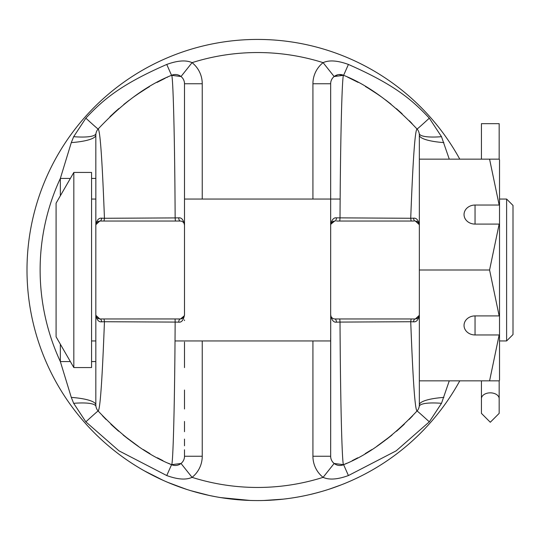 <?xml version="1.0" encoding="UTF-8"?>
<svg xmlns="http://www.w3.org/2000/svg" width="540" height="540" viewBox="0 0 540 540"><rect width="100%" height="100%" fill="white"/><g stroke="black" fill="none" stroke-linecap="round" stroke-linejoin="round"><path stroke-width="0.81" d="M238.559 499.797L236.864 499.649M459.769 380.855A230.587 230.587 0 0 1 27 270A230.587 230.587 0 0 1 459.769 159.145A230.587 230.587 0 0 0 27 270A230.587 230.587 0 0 0 459.769 380.855M123.437 457.542L126.016 459.365M158.2 478.062L160.832 479.304M163.256 480.404L144.113 470.732M142.047 469.55L141.696 469.348M140.852 468.855L140.481 468.639M140.461 468.626L140.819 468.835M141.662 469.327L142.02 469.53M126.131 459.445L124.234 458.109M123.701 457.738L122.695 457.015M204.181 494.316L206.888 494.944M209.365 495.484L190.337 490.563M187.002 489.517L168.986 482.882M220.482 497.576L219.841 497.475M218.781 497.293L219.314 497.387M219.895 497.482L220.563 497.59M250.513 500.479L220.516 497.583M282.751 499.21L282.413 499.244M266.882 500.398L266.227 500.425M265.653 500.445L264.357 500.486M261.9 500.546L260.172 500.567M265.194 500.459L265.579 500.445M265.7 500.438L269.041 500.296M281.563 499.331L281.212 499.372L281.563 499.331M280.793 499.412L280.125 499.48M297.189 497.158L297.878 497.036M298.478 496.928L299.815 496.685M302.245 496.22L303.406 495.983M297.466 497.111L297.061 497.178M325.053 490.489L326.646 489.996M328.293 489.476L328.651 489.362M329.083 489.22L330.75 488.666M343.683 483.908L344.203 483.698M344.662 483.509L345.067 483.341M345.485 483.172L342.941 484.205M374.281 468.875L374.632 468.666M374.591 468.693L373.768 469.172M358.796 477.185L356.144 478.46M373.019 469.604L373.403 469.388M374.294 468.862L374.659 468.652M375.091 468.396L376.711 467.431M393.977 455.915L388.861 459.567M187.225 489.591L186.266 489.281M218.626 497.266L217.978 497.158M217.573 497.084L216.513 496.895M215.554 496.719L211.397 495.909M221.211 497.698L220.678 497.61M219.524 497.421L218.849 497.306M218.599 497.266L218.113 497.178M217.472 497.07L216.567 496.908M280.571 499.433L273.841 500.013M268.056 500.344L266.942 500.391M263.129 500.519L262.386 500.533M287.516 498.636L284.931 498.96M283.622 499.108L283.082 499.169M282.461 499.237L281.664 499.325M270.52 500.222L266.821 500.398M266.125 500.425L265.525 500.445M263.014 500.519L262.197 500.54M318.033 492.521L309.69 494.62M332.6 488.038L331.121 488.545M334.078 487.526L330.129 488.876M328.928 489.267L336.292 486.736M325.863 490.246L325.134 490.469L325.863 490.246M321.509 491.542L313.956 493.587M330.413 488.781L328.86 489.294M169.634 483.151L165.942 481.592M185.895 489.159L167.42 482.227M216.938 496.976L208.804 495.369M252.41 500.526L250.931 500.486M253.152 500.54L252.356 500.526M251.924 500.513L251.249 500.499M270.884 500.202L269.723 500.263M283.453 499.129L263.493 500.506M310.824 494.357L313.754 493.641M301.685 496.327L301.253 496.409M317.446 492.676L316.71 492.878L317.446 492.676M314.449 493.459L312.275 494.006M312.35 493.985L310.912 494.336M296.015 497.36L291.58 498.062M235.21 499.493L234.86 499.46M234.441 499.419L234.029 499.379M236.871 499.655L238.403 499.784M215.46 496.706L213.982 496.422M212.868 496.206L211.937 496.017M211.761 495.983L209.547 495.524M341.834 484.643L329.272 489.159M449.273 380.855L441.504 403.312L429.314 421.835L396.178 450.846L348.415 475.551C337.588 479.507 329.157 480.107 323.102 477.353A26.959 26.959 0 0 1 312.923 456.253L312.923 340.949M70.369 361.57L60.345 361.57L71.294 397.4L73.663 403.312L85.853 421.835L118.989 450.846L166.752 475.551C177.579 479.507 186.017 480.107 192.065 477.353A217.458 217.458 0 0 0 323.102 477.353L334.145 463.469A9.221 9.221 0 0 1 330.662 456.253A9.221 9.221 180 0 0 343.615 464.69C342.164 466.722 340.423 405.473 340.025 322.083L336.488 322.157C333.531 322.549 331.587 320.058 330.662 314.699L330.662 314.746M340.146 199.051L184.505 199.051L184.505 83.747A9.221 9.221 0 0 0 181.022 76.532L192.065 62.647C186.01 59.893 177.579 60.494 166.752 64.449C121.79 84.119 103.916 98.854 85.853 118.166L73.663 136.688L71.294 142.601L60.345 178.429A217.458 217.458 0 0 0 60.345 361.57L60.345 344.21M330.662 225.207L330.662 83.747A9.221 9.221 0 0 1 334.145 76.532L323.102 62.647C329.157 59.893 337.595 60.494 348.415 64.449C393.944 84.456 411.561 99.272 429.314 118.166L441.504 136.688L449.273 159.145M419.351 369.38L419.351 364.973M334.787 221.049L334.922 221.042A4.259 4.259 0 0 0 330.662 225.302L330.662 225.308C331.587 219.942 333.531 217.451 336.488 217.843L410.724 218.275C412.931 159.813 415.031 130.059 417.035 129.006A9.221 9.221 -0 0 1 419.351 135.115L419.351 404.885A9.221 9.221 0 0 1 417.035 410.994C392.56 437.009 368.084 454.91 343.615 464.69L334.145 463.469A9.221 9.221 0 0 1 330.662 456.253L330.662 340.949L175.021 340.949M443.873 142.601A35.471 7.871 180 0 1 419.351 135.122L419.351 138.733M419.351 140.528L419.351 149.155M419.351 152.361L419.351 153.542M419.351 159.266L419.351 171.815M419.351 175.021L419.351 178.429M419.351 372.026L419.351 380.72M419.351 388.22L419.351 401.51M419.351 404.872L419.351 404.872A35.471 7.871 180 0 1 443.873 397.4M419.351 218.896L419.351 219.942M419.351 221.717L419.351 223.506M419.351 225.281L419.351 314.719M419.351 316.494L419.351 318.283M419.351 320.058L419.351 324.27M415.226 318.951L415.091 318.958A4.259 4.259 0 0 0 419.351 314.699L419.324 315.117M419.303 315.326L415.368 318.944M419.351 314.699C418.5 319.775 416.556 322.151 413.525 321.82L410.724 321.725C412.931 380.187 415.031 409.948 417.035 410.994A35.228 0.486 -137.1 0 1 429.314 421.835M335.225 318.958L415.091 318.958A4.259 1.661 -90 0 0 413.525 321.82M411.136 221.042L410.724 218.275L413.525 218.18C416.556 217.85 418.5 220.226 419.351 225.302A4.259 4.259 0 0 0 415.091 221.042A4.259 1.661 90 0 1 413.525 218.18M413.802 318.958L414.788 318.958M411.149 318.958L410.724 321.725L340.025 322.083L339.761 318.958M371.736 318.958L362.313 318.958M351.81 318.958L339.586 318.958M330.669 225.085L330.662 314.699A4.259 4.259 0 0 0 334.922 318.958A4.259 1.62 -90 0 1 336.488 322.157M429.314 118.166A35.228 0.581 136.8 0 1 417.035 129.006C392.56 102.992 368.084 85.091 343.615 75.31L343.67 75.337M339.761 221.042L340.025 217.917C340.423 134.534 342.164 73.278 343.615 75.31L348.415 64.449M412.729 415.726L409.043 419.553M404.318 424.19L396.482 431.278M391.702 435.274L386.404 439.439M385.182 440.363L376.778 446.344M365.911 453.215L365.377 453.533M354.983 459.257L354.395 459.554M441.504 403.312A35.471 7.506 -170.2 0 0 419.215 406.458L419.162 406.728M419.337 405.297L419.351 404.926M330.662 191.268L330.662 174.062M330.662 149.492L330.662 129.573M330.662 117.619L330.662 107.366M330.662 102.175L330.662 93.683M330.662 90.47L330.662 84.051M312.923 456.253L330.662 456.253L330.71 315.34M330.662 212.794L330.662 218.572M330.662 321.759L330.662 323.372M330.662 338.263L330.662 342.05M336.582 318.958L334.787 318.951M330.662 225.302L330.662 83.734A9.221 9.221 0 0 1 343.615 75.31L343.643 75.33M336.488 217.843A4.259 1.62 90 0 1 334.922 221.042L335.232 221.042M414.788 221.042L415.226 221.049M336.596 221.042L413.788 221.042M339.613 221.042L351.81 221.042M362.32 221.042L371.743 221.042M415.368 221.056L419.303 224.674M419.324 224.883L419.351 225.302M330.797 224.242L334.651 221.056M312.923 199.051L312.923 83.747L330.662 83.747A9.221 9.221 0 0 1 334.145 76.532L343.615 75.31L338.978 74.574M347.713 77.18L348.651 77.618M353.457 79.967L358.121 82.391M365.377 86.468L368.671 88.439M375.023 92.482L381.368 96.849M386.188 100.393L391.068 104.213M396.367 108.621L402.138 113.764M95.823 207.07L95.823 220.327M95.823 225.281L95.823 314.719M95.823 319.734L95.823 332.944M184.505 197.951L184.505 201.737M184.505 216.574L184.505 218.241M184.505 225.254L184.505 314.786M184.505 319.916L184.505 320.591M95.843 224.883L95.823 135.115A9.221 9.221 0 0 1 98.132 129.006C122.607 102.992 147.083 85.091 171.558 75.31C173.003 73.278 174.744 134.534 175.142 217.917L178.679 217.843C181.636 217.451 183.58 219.942 184.505 225.302A4.259 4.259 0 0 0 180.252 221.042L100.076 221.042A4.259 4.259 0 0 0 95.823 225.302L95.823 314.699A4.259 4.259 0 0 0 100.076 318.958L99.941 318.951M95.823 135.128L95.823 135.149A35.471 7.871 0 0 1 71.294 142.601M95.823 140.623L95.823 148.703M95.823 151.099L95.823 156.647M95.823 158.355L95.823 178.429L91.564 178.429M91.564 361.57L95.823 361.57L95.823 367.592M95.823 372.019L95.823 399.377M95.823 401.267L95.823 403.096M85.853 421.835A35.228 0.486 -42.9 0 1 98.132 410.994A9.221 9.221 180 0 1 95.823 404.885L95.823 314.699C96.667 319.775 98.611 322.151 101.648 321.82L104.443 321.725C102.236 380.187 100.136 409.948 98.132 410.994C122.607 437.009 147.083 454.91 171.558 464.69L181.022 463.469L192.065 477.353A26.959 26.959 0 0 0 202.244 456.253L202.244 340.949M95.87 224.674L99.806 221.056M99.941 221.049L100.076 221.042A4.259 1.661 90 0 0 101.648 218.18L104.443 218.275C102.236 159.813 100.136 130.059 98.132 129.006A35.228 0.567 43.1 0 1 85.853 118.166M95.823 225.302C96.667 220.226 98.611 217.85 101.648 218.18M99.806 318.944L95.87 315.326M95.843 315.117L95.823 314.699M180.38 318.951L100.076 318.958A4.259 1.661 -90 0 1 101.648 321.82M202.244 199.051L202.244 83.747L184.505 83.747A9.221 9.221 0 0 0 181.022 76.532L171.558 75.31A9.221 9.221 -0 0 1 184.505 83.747L184.505 314.699C183.58 320.058 181.643 322.549 178.679 322.157A4.259 1.62 -90 0 1 180.252 318.958L180.252 318.958A4.259 4.259 0 0 0 184.505 314.699L184.484 315.131M184.37 315.758L180.515 318.944M184.505 456.347L184.505 456.253A9.221 9.221 0 0 1 171.558 464.69L166.752 475.551M178.679 322.157L175.142 322.083C174.744 405.473 173.003 466.722 171.558 464.69L168.514 463.313M178.571 318.958L179.941 318.958M175.412 318.958L163.364 318.958M100.379 318.958L101.385 318.958M152.854 318.958L143.431 318.958M104.031 318.958L104.443 321.725L175.142 322.083L175.082 318.958L175.554 318.958M104.017 221.042L104.443 218.275L175.142 217.917L175.406 221.042M102.425 415.706L106.117 419.546M110.855 424.197L118.678 431.278M123.464 435.274L128.763 439.439M129.938 440.323L138.395 446.344M149.256 453.215L149.789 453.533M160.191 459.257L160.772 459.554M202.244 456.253L184.505 456.253L184.505 449.752M184.505 445.784L184.505 439.094M184.505 431.703L184.505 421.45M184.505 408.996L184.505 390.035M184.505 367.625L184.505 342.05M179.941 221.042L180.38 221.049M184.457 224.66L184.505 225.302M178.591 221.042L180.252 221.042A4.259 1.62 90 0 1 178.679 217.843M101.365 221.042L100.379 221.042M143.424 221.042L152.847 221.042M163.357 221.042L175.588 221.042M172.112 75.087L171.443 75.364M167.616 77.099L166.779 77.497M161.75 79.947L157.268 82.276M149.425 86.677L146.799 88.256M140.393 92.32L133.542 97.038M129.013 100.373L124.308 104.044M118.996 108.452L113.549 113.285M95.918 133.792L95.857 134.305M96.005 133.279L95.958 133.542A35.471 7.506 9.8 0 1 73.663 136.688M70.369 178.429L60.345 178.429L60.345 195.791M95.823 404.879A35.471 7.871 -0 0 0 71.294 397.4M181.022 463.469A9.221 9.221 0 0 0 184.484 456.881A9.221 9.221 0 0 1 181.022 463.469M419.351 380.855L489.577 380.855L499.163 334.955L475.045 334.955A10.996 9.524 0 0 1 464.042 325.431A10.996 9.524 0 0 1 475.045 315.907L475.045 334.955M481.43 380.855L481.43 413.377L490.293 422.246L499.163 413.377L499.163 380.855L499.52 380.241L499.163 380.855L489.577 380.855M419.351 270L489.577 270L499.163 224.093L475.045 224.093A10.996 9.524 180 0 1 464.042 214.569A10.996 9.524 180 0 1 475.045 205.045L499.163 205.045L489.577 159.145L499.163 159.145L499.52 159.759L499.52 315.596L499.163 315.907L489.577 270M499.163 315.907L475.045 315.907M419.351 159.145L489.577 159.145M499.52 159.759L499.163 159.145L499.163 123.667L481.43 123.667L481.43 159.145L481.43 132.536M499.163 205.045L499.52 205.355M499.52 224.404L499.163 224.093M499.163 334.955L499.52 334.645L499.52 380.241M506.615 199.051L513 205.436L513 334.564L506.615 340.949L506.615 199.051L499.871 199.051M499.871 340.949L506.615 340.949M499.52 334.645L499.52 315.596M91.564 270L91.564 172.442L73.825 172.442L73.825 367.558L91.564 367.558L91.564 270M73.825 172.442L56.086 203.168L56.086 336.832L73.825 367.558M499.163 132.536L499.163 159.145M312.923 83.747A26.959 26.959 0 0 1 323.102 62.647A217.458 217.458 0 0 0 192.065 62.647A26.959 26.959 0 0 1 202.244 83.747M346.66 463.313L343.615 464.69L348.415 475.551M419.215 133.542A35.471 7.506 170.2 0 0 441.504 136.688M171.544 75.317L166.752 64.449M95.958 406.458A35.471 7.506 -9.8 0 0 73.663 403.312M475.045 224.093L475.045 205.045M481.43 398.675A8.87 5.832 0 0 1 490.293 392.843A8.87 5.832 0 0 1 499.163 398.675M405.736 318.958L395.901 318.958M382.252 318.958L372.337 318.958M412.175 416.306L409.32 419.269M403.218 425.223L396.664 431.123M392.04 435.004L376.92 446.243M371.817 449.591L365.182 453.647M357.716 457.819L352.229 460.647M419.215 406.458L419.067 407.147M418.932 407.626L418.696 408.294M418.487 408.78L418.304 409.151M419.337 405.371L419.31 405.736M419.351 404.622L419.351 394.733M372.337 221.042L378.783 221.042M395.233 221.042L405.371 221.042M330.703 224.694L331.304 223.054M331.371 222.946L332.12 222.095M332.343 221.913L333.011 221.495M333.666 221.231L334.199 221.11M334.145 76.532L337.622 74.81M347.605 77.126L357.541 82.087M368.611 88.405L378.311 94.703M385.432 99.826L390.069 103.41M409.334 120.744L412.115 123.626M142.83 318.958L136.384 318.958M119.934 318.958L109.796 318.958M103.005 416.327L105.813 419.236M111.915 425.196L118.503 431.123M123.127 435.004L138.247 446.249M143.35 449.591L149.978 453.647M157.444 457.819L162.938 460.647M109.438 221.042L119.266 221.042M132.914 221.042L142.83 221.042M180.988 76.498L178.99 75.303M178.349 75.047L177.491 74.797M176.276 74.581L175.507 74.527M173.502 74.702L172.692 74.898M165.213 78.239L157.005 82.418M146.63 88.358L137.525 94.244M129.101 100.305L123.714 104.517M116.566 110.572L109.971 116.654M95.958 133.542L96.1 132.874M96.228 132.401L96.444 131.78M95.823 139.232L95.823 150.296M95.823 164.119L95.823 178.429M95.823 340.949L91.564 340.949M95.823 199.051L91.564 199.051"/></g></svg>
